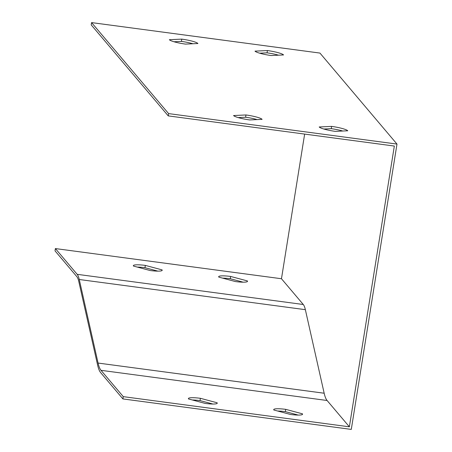 <?xml version="1.0" encoding="UTF-8"?>
<svg xmlns="http://www.w3.org/2000/svg" width="452" height="452" viewBox="0 0 452 452"><rect width="100%" height="100%" fill="white"/><g stroke="black" fill="none" stroke-linecap="round" stroke-linejoin="round"><path stroke-width="0.68" d="M342.746 131.018A14.611 2.192 9.1 0 0 331.254 128.673L323.835 129.023M278.551 55.184A14.611 2.192 9.1 0 0 267.059 52.833L259.64 53.183M168.246 115.887L168.607 113.605L91.575 22.6L91.208 24.883L168.246 115.887L394.336 146.058L349.368 426.812L327.09 400.495A85.338 14.509 97.6 0 1 324.169 393.229L305.354 309.671A60.788 10.334 -82.4 0 0 303.275 304.495L281.472 278.743L304.642 134.091M192.908 43.754A14.611 2.192 9.1 0 0 181.416 41.403L173.997 41.754M257.103 119.588A14.611 2.192 9.1 0 0 245.611 117.243L238.193 117.593M243.17 282.178L230.288 278.731A14.611 2.192 9.1 0 0 222.627 278.133M281.472 278.743L55.381 248.572L55.014 250.854L76.812 276.607A58.449 9.938 97.6 0 1 78.812 281.579L97.632 365.143A87.677 14.905 -82.4 0 0 100.626 372.601L122.91 398.924L351.289 429.4L396.986 144.081L319.948 53.076L91.575 22.6M157.85 271.132L144.973 267.686A14.611 2.192 9.1 0 0 137.312 267.087M218.808 277.11A14.611 2.192 -170.9 0 1 218.655 276.703A14.611 2.192 -170.9 0 1 230.656 276.449L247.357 280.918A14.611 2.192 -170.9 0 1 247.51 281.325A14.611 2.192 -170.9 0 1 235.509 281.579L218.808 277.11M55.381 248.572L77.179 274.324A60.788 10.334 97.6 0 1 79.258 279.5L98.073 363.058A85.338 14.509 -82.4 0 0 100.994 370.318L123.277 396.641L349.368 426.812M133.493 266.064A14.611 2.192 -170.9 0 1 133.334 265.657A14.611 2.192 -170.9 0 1 145.341 265.403L162.036 269.872A14.611 2.192 -170.9 0 1 162.195 270.279A14.611 2.192 -170.9 0 1 150.188 270.533L133.493 266.064M298.224 415.077L285.348 411.631A14.611 2.192 9.1 0 0 277.686 411.032M212.909 404.031L200.033 400.585A14.611 2.192 9.1 0 0 192.366 399.986M273.867 410.009A14.611 2.192 -170.9 0 1 273.709 409.602A14.611 2.192 -170.9 0 1 285.715 409.348L302.411 413.817A14.611 2.192 -170.9 0 1 302.569 414.224A14.611 2.192 -170.9 0 1 290.563 414.478L273.867 410.009M188.546 398.963A14.611 2.192 -170.9 0 1 188.394 398.557A14.611 2.192 -170.9 0 1 200.394 398.302L217.096 402.772A14.611 2.192 -170.9 0 1 217.248 403.178A14.611 2.192 -170.9 0 1 205.248 403.433L188.546 398.963M168.607 113.605L396.986 144.081M123.277 396.641L122.91 398.924M267.42 50.551L255.001 51.138A14.611 2.192 9.1 0 0 271.132 55.528L283.551 54.946A14.611 2.192 9.1 0 0 267.42 50.551L267.059 52.833M181.783 39.121L169.359 39.708A14.611 2.192 9.1 0 0 185.489 44.104L197.908 43.516A14.611 2.192 9.1 0 0 181.783 39.121L181.416 41.403M331.621 126.39L319.197 126.972A14.611 2.192 9.1 0 0 335.327 131.368L347.746 130.786A14.611 2.192 9.1 0 0 331.621 126.39L331.254 128.673M245.978 114.961L233.56 115.542A14.611 2.192 9.1 0 0 249.685 119.938L262.103 119.356A14.611 2.192 9.1 0 0 245.978 114.961L245.611 117.243M285.715 409.348L285.348 411.631M302.411 413.817L302.292 414.563M200.394 398.302L200.033 400.585M217.096 402.772L216.977 403.517M247.357 280.918L247.238 281.664M230.656 276.449L230.288 278.731M162.036 269.872L161.918 270.618M145.341 265.403L144.973 267.686M77.179 274.324L303.275 304.495M100.994 370.318L327.09 400.495M98.073 363.058L324.169 393.229M79.258 279.5L305.354 309.671"/></g></svg>
